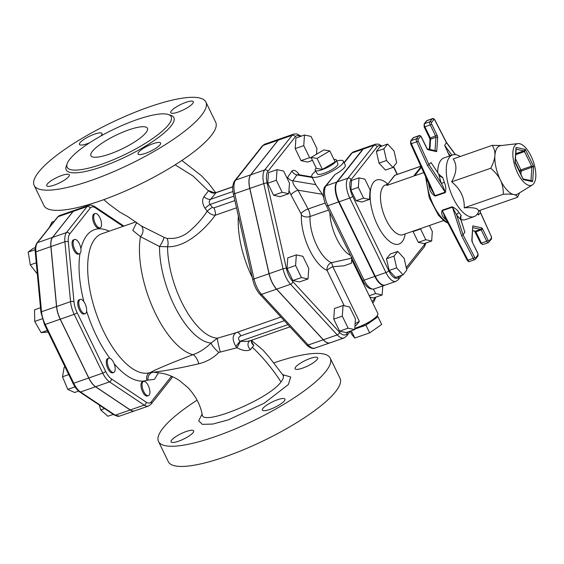 <?xml version="1.0" encoding="UTF-8"?>
<svg xmlns="http://www.w3.org/2000/svg" width="564" height="564" viewBox="0 0 564 564"><rect width="100%" height="100%" fill="white"/><g stroke="black" fill="none" stroke-linecap="round" stroke-linejoin="round"><path stroke-width="0.85" d="M214.144 192.747L208.687 190.604L204.02 196.582C201.863 199.825 202.208 203.738 205.07 208.32L207.171 211.176C201.891 219.375 195.144 226.735 186.938 233.256C182.616 236.154 178.062 237.867 173.275 238.389L167.085 238.473L164.082 237.345L141.388 225.967L127.76 216.583L119.779 212.113L108.76 203.971L103.804 199.628M205.888 102.049L215.695 122.24A95.443 22.729 154.1 0 1 139.766 184.379A95.443 22.729 154.1 0 1 43.978 205.62L34.171 185.429A95.443 22.729 154.1 0 1 38.669 172.048A95.443 22.729 154.1 0 1 129.903 114.337A95.443 22.729 154.1 0 1 205.888 102.049A95.443 22.729 154.1 0 1 129.96 164.187A95.443 22.729 154.1 0 1 34.171 185.429M251.354 340.296L262.986 350.082L269.416 357.47L282.867 375.004C284.016 376.576 283.389 378.895 280.992 381.948C268.915 399.284 201.778 426.701 202.257 414.688L202.286 415.534M155.805 372.515L153.944 372.205L161.438 371.154C172.126 369.533 184.597 367.072 198.838 363.752C206.621 361.841 213.291 358.077 218.846 352.437L236.972 347.748C242.569 350.766 247.067 351.386 250.458 349.609L253.751 345.45L251.424 341.312M155.77 372.515L162.277 373.347C168.368 374.566 174.149 377.006 179.599 380.665L188.002 387.679C195.666 395.935 200.417 404.938 202.257 414.688M273.667 362.969A95.443 22.729 154.1 0 1 330.236 358.14A95.443 22.729 154.1 0 1 254.308 420.279A95.443 22.729 154.1 0 1 158.519 441.52A95.443 22.729 154.1 0 1 163.017 428.132A95.443 22.729 154.1 0 1 197.097 400.186M284.376 400.87A12.556 2.989 154.1 0 1 272.37 408.463A12.556 2.989 154.1 0 1 262.373 410.084A12.556 2.989 154.1 0 1 262.965 408.322A12.556 2.989 154.1 0 1 274.971 400.729A12.556 2.989 154.1 0 1 284.968 399.115A12.556 2.989 154.1 0 1 284.376 400.87M310.221 358.45A12.556 2.989 154.1 0 1 317.687 357.809A12.556 2.989 154.1 0 1 307.69 365.987A12.556 2.989 154.1 0 1 295.092 368.778A12.556 2.989 154.1 0 1 295.684 367.016A12.556 2.989 154.1 0 1 310.221 358.45M178.541 441.203A12.556 2.989 154.1 0 1 171.075 441.845A12.556 2.989 154.1 0 1 171.667 440.082A12.556 2.989 154.1 0 1 183.674 432.489A12.556 2.989 154.1 0 1 193.671 430.875A12.556 2.989 154.1 0 1 178.541 441.203M158.519 441.52L168.326 461.704A95.443 22.729 -25.9 0 0 264.114 440.463A95.443 22.729 -25.9 0 0 340.043 378.324L330.236 358.14M69.88 159.133A57.831 13.776 -25.9 0 0 67.158 167.247A57.831 13.776 -25.9 0 0 125.194 154.374A57.831 13.776 -25.9 0 0 171.202 116.72A57.831 13.776 -25.9 0 0 125.159 124.172A57.831 13.776 -25.9 0 0 69.88 159.133M47.32 183.998A12.556 2.989 -25.9 0 0 46.727 185.76A12.556 2.989 -25.9 0 0 59.333 182.962A12.556 2.989 -25.9 0 0 69.323 174.784A12.556 2.989 -25.9 0 0 59.326 176.405A12.556 2.989 -25.9 0 0 47.32 183.998M100.596 136.164A12.556 2.989 -25.9 0 0 102.042 133.485A12.556 2.989 -25.9 0 0 92.038 135.099A12.556 2.989 -25.9 0 0 80.039 142.692A12.556 2.989 -25.9 0 0 79.446 144.454A12.556 2.989 -25.9 0 0 89.732 142.713M171.329 110.932A12.556 2.989 -25.9 0 0 170.737 112.694A12.556 2.989 -25.9 0 0 183.342 109.895A12.556 2.989 -25.9 0 0 193.332 101.724A12.556 2.989 -25.9 0 0 183.335 103.339A12.556 2.989 -25.9 0 0 171.329 110.932M138.617 152.238A12.556 2.989 -25.9 0 0 138.025 153.993A12.556 2.989 -25.9 0 0 150.63 151.201A12.556 2.989 -25.9 0 0 160.62 143.023A12.556 2.989 -25.9 0 0 150.616 144.645A12.556 2.989 -25.9 0 0 138.617 152.238M238.382 216.111A64.049 27.573 70.8 0 0 252.242 277.417M167.085 238.473A7.536 4.463 -90.1 0 1 167.543 246.75C185.612 247.483 204.88 229.499 215.279 215.222L236.513 207.834M234.624 333.162L217.415 338.188L211.063 343.039C205.634 348.432 199.593 352.317 192.944 354.7C172.852 362.307 158.625 368.236 150.271 372.48A73.468 31.626 -109.2 0 1 150.221 372.494A6.282 5.668 -109.4 0 0 146.985 380.27L154.437 379.368L158.498 372.755M92.411 151.293A31.394 7.48 154.1 0 1 122.423 132.314A31.394 7.48 154.1 0 1 147.423 128.268A31.394 7.48 154.1 0 1 122.444 148.713A31.394 7.48 154.1 0 1 90.938 155.699A31.394 7.48 154.1 0 1 92.411 151.293M329.813 150.912L335.143 161.889L322.418 169.383L316.404 168.403L311.081 157.434L317.088 158.413L329.813 150.912L323.806 149.939L311.081 157.434M322.418 169.383L317.088 158.413M333.958 159.45A11.802 2.813 154.1 0 1 336.419 160.049A11.802 2.813 154.1 0 1 335.841 161.642A11.802 2.813 154.1 0 1 324.674 168.735A11.802 2.813 154.1 0 1 315.184 170.356A11.802 2.813 154.1 0 1 316.235 168.058M336.419 160.049L337.871 163.955A11.407 2.714 154.1 0 1 337.307 165.492A11.407 2.714 154.1 0 1 326.521 172.337A11.407 2.714 154.1 0 1 317.356 173.916L315.184 170.356M354.756 329.087L365.937 325.195L377.958 316.799L377.083 315.791M370.886 320.867A12.556 2.989 154.1 0 1 357.47 327.388M350.343 331.343L352.021 334.804L354.834 338.033L351.309 330.779M365.937 325.195L369.667 332.873L354.834 338.033M377.958 316.799L381.687 324.483L369.667 332.873M403.041 274.816L395.547 277.425L389.139 270.473L386.488 258.77L390.253 254.019L397.747 251.41L393.982 256.162L396.633 267.865L403.041 274.816L406.806 270.064L404.162 258.361L397.747 251.41M386.488 258.77L393.982 256.162M389.139 270.473L396.633 267.865M370.104 189.899L364.88 179.133L359 177.864L358.351 187.368L363.583 198.133L369.462 199.402L370.104 189.899M363.583 198.133L356.088 200.742L361.968 202.011L369.462 199.402M356.088 200.742L350.857 189.976L358.351 187.368M350.857 189.976L351.506 180.473L359 177.864M392.918 167.459L396.682 162.707L394.039 151.004L387.63 144.053L383.865 148.804L386.509 160.507L392.918 167.459L385.423 170.067L379.015 163.116L386.509 160.507M379.015 163.116L376.371 151.413L383.865 148.804M376.371 151.413L380.136 146.661L387.63 144.053M431.671 241.004L424.177 243.613L418.298 242.344L413.067 231.578L420.561 228.97L425.792 239.735L431.671 241.004L432.313 231.501L429.401 225.508M418.298 242.344L425.792 239.735M413.067 231.578L413.095 231.177M420.589 228.568L420.561 228.97M308.014 278.968L299.449 281.951L292.885 280.534L287.041 268.499L287.76 257.875L296.326 254.9L295.606 265.517L301.451 277.551L308.014 278.968L308.734 268.351L302.889 256.317L296.326 254.9M287.041 268.499L295.606 265.517M292.885 280.534L301.451 277.551M288.74 193.713L280.174 196.695L273.611 195.278L267.766 183.244L268.485 172.619L277.051 169.644L276.332 180.261L282.176 192.296L288.74 193.713L289.466 183.096L283.621 171.061L277.051 169.644M273.611 195.278L282.176 192.296M267.766 183.244L276.332 180.261M316.503 154.24L316.89 148.466L311.046 136.432L304.482 135.015L303.763 145.632L309.608 157.666L311.377 158.047M309.608 157.666L301.042 160.648L307.606 162.065L312.498 160.359M301.042 160.648L295.198 148.614L303.763 145.632M295.198 148.614L295.917 137.99L304.482 135.015M369.244 295.755L375.582 293.548L382.152 294.965L373.587 297.947L369.928 297.157M373.446 289.142L375.582 293.548M363.399 283.713L364.365 283.382M361.496 279.786L361.602 278.2M382.152 294.965L382.766 285.948M354.721 329.595L346.155 332.577L339.591 331.16L333.747 319.118L342.306 316.143L348.15 328.178L354.721 329.595L355.44 318.977L349.595 306.936L343.032 305.526L342.306 316.143M339.591 331.16L348.15 328.178M333.747 319.118L334.466 308.501L343.032 305.526M110.629 358.605A7.536 3.243 70.8 0 0 108.789 358.196A7.536 3.243 70.8 0 0 108.196 366.381A7.536 3.243 70.8 0 0 113.738 372.43A7.536 3.243 70.8 0 0 114.859 366.106A7.536 3.243 70.8 0 0 110.629 358.605M113.738 372.43L112.666 372.804A7.536 3.243 -109.2 0 1 107.125 366.748A7.536 3.243 -109.2 0 1 107.717 358.57L108.789 358.196M85.023 303.622A7.536 3.243 70.8 0 0 80.243 299.413A7.536 3.243 70.8 0 0 79.658 307.591A7.536 3.243 70.8 0 0 85.192 313.647A7.536 3.243 70.8 0 0 85.023 303.622M85.192 313.647L84.128 314.021A7.536 3.243 -109.2 0 1 78.586 307.965A7.536 3.243 -109.2 0 1 79.171 299.787L80.243 299.413M80.955 249.217A7.536 3.243 70.8 0 0 74.596 239.496A7.536 3.243 70.8 0 0 74.004 247.681A7.536 3.243 70.8 0 0 79.545 253.729A7.536 3.243 70.8 0 0 80.955 249.217M79.545 253.729L78.474 254.103A7.536 3.243 -109.2 0 1 72.932 248.054A7.536 3.243 -109.2 0 1 73.524 239.869L74.596 239.496M100.822 227.25A7.536 3.243 70.8 0 0 100.329 218.663A7.536 3.243 70.8 0 0 95.147 213.552A7.536 3.243 70.8 0 0 94.562 221.73A7.536 3.243 70.8 0 0 100.103 227.778A7.536 3.243 70.8 0 0 100.822 227.25M100.103 227.778L99.031 228.152A7.536 3.243 -109.2 0 1 93.49 222.103A7.536 3.243 -109.2 0 1 94.075 213.918L95.147 213.552M142.784 381.948A7.536 3.243 70.8 0 0 143.27 390.535A7.536 3.243 70.8 0 0 148.459 395.646A7.536 3.243 70.8 0 0 149.044 387.461A7.536 3.243 70.8 0 0 143.503 381.412A7.536 3.243 70.8 0 0 142.784 381.948M148.459 395.646L147.387 396.02A7.536 3.243 -109.2 0 1 142.206 390.908A7.536 3.243 -109.2 0 1 141.712 382.321A7.536 3.243 -109.2 0 1 142.431 381.786L143.503 381.412M104.608 408.576L100.709 409.929L99.299 405.022M113.279 414.378L107.907 416.246L100.709 409.929M78.636 391.113L74.645 392.502L67.75 389.393L62.505 376.766L64.155 367.249L65.05 366.938M68.766 374.588L62.505 376.766M75.012 386.869L67.75 389.393M47.334 330.455L41.08 332.633L34.735 321.395L34.517 309.855L40.502 307.768M48.095 332.02L41.08 332.633M42.229 318.787L34.735 321.395M36.265 262.789L30.273 264.876L28.2 252.094L33.135 248.393L35.313 247.638M37.316 273.949L30.273 264.876M35.172 249.669L28.2 252.094M54.186 221.307L51.973 222.075L49.258 227.532M134.507 410.909A17.364 7.473 -109.2 0 1 134.451 410.93A17.364 7.473 -109.2 0 1 130.199 409.993L95.485 386.777A17.364 7.473 -109.2 0 1 88.724 378.007L60.179 319.224A17.364 7.473 -109.2 0 1 56.52 306.534L50.873 246.616A17.364 7.473 -109.2 0 1 52.466 237.437L73.017 211.486A17.364 7.473 -109.2 0 1 74.681 210.259A17.364 7.473 -109.2 0 1 74.737 210.238M73.13 211.451L87.046 206.607L66.489 232.558A17.364 7.473 70.8 0 0 64.895 241.737L70.549 301.655A17.364 7.473 70.8 0 0 74.201 314.345L102.747 373.128A17.364 7.473 70.8 0 0 109.508 381.891L144.229 405.114A17.364 7.473 70.8 0 0 148.473 406.052L134.556 410.888A17.364 7.473 -109.2 0 1 130.312 409.957L95.591 386.735A17.364 7.473 -109.2 0 1 88.83 377.972L60.285 319.189A17.364 7.473 -109.2 0 1 56.626 306.499L50.979 246.581A17.364 7.473 -109.2 0 1 52.572 237.402L73.13 211.451A17.364 7.473 -109.2 0 1 74.786 210.224L88.703 205.381A17.364 7.473 70.8 0 0 87.046 206.607A2.51 2.185 38.4 0 1 90.254 208.06A14.854 6.394 -109.2 0 1 95.309 207.813L123.065 226.376M135.804 221.941L101.943 233.722A73.468 31.626 -109.2 0 0 96.211 313.499A73.468 31.626 -109.2 0 0 150.221 372.494L153.944 372.205A6.282 5.4 -72.7 0 0 148.036 380.277M421.357 167.318L414.66 175.778L423.768 172.612M415.506 174.713L413.588 176.151L386.819 185.464L394.426 175.608A1.255 1.093 38.4 0 1 394.878 175.291A1.255 0.543 -109.2 0 1 394.997 175.2A1.255 0.543 -109.2 0 1 395.152 175.2M515.249 162.108L519.444 170.737A1.255 0.797 -176.1 0 0 521.164 171.075A1.255 0.543 70.8 0 0 520.896 169.884L519.444 170.737L519.402 171.294M520.939 174.452L521.164 171.075L533.671 166.563L531.605 166.154L520.896 169.884L515.482 158.731M531.189 180.663L532.642 181.657L530.999 180.205L530.259 180.459M515.334 162.911L523.089 178.894M515.757 154.635L524.527 151.589L525.366 149.46L523.871 150.877L515.827 153.676M516.138 149.044L515.235 162.376M533.664 183.751A21.975 9.461 -109.2 0 1 532.381 184.922A21.975 9.461 -109.2 0 1 515.404 167.663A21.975 9.461 -109.2 0 1 518.006 143.594A21.975 9.461 -109.2 0 1 532.627 159.675A21.975 9.461 -109.2 0 1 533.664 183.751M381.976 146.02L378.465 144.095L375.455 144.208L364.753 147.937A15.771 6.789 70.8 0 0 363.244 149.051L337.202 181.932A15.771 6.789 70.8 0 0 339.07 201.792L375.236 276.275A15.771 6.789 70.8 0 0 385.24 285.088L395.942 281.365A15.771 6.789 70.8 0 1 385.945 272.546A2.51 0.599 -25.9 0 0 388.85 270.833L352.683 196.357A13.261 5.71 -109.2 0 1 351.111 179.655L377.154 146.774A13.261 5.71 -109.2 0 1 381.222 146.28M449.536 156.002L444.672 145.371L446.491 142.452L434.823 119.885A1.255 0.36 152.7 0 1 434.774 120.09L446.441 142.657L455.289 154.628M431.044 162.573L438.679 174.1L441.175 183.096C443.092 186.43 444.411 189.448 445.144 192.148L435.041 195.666L411.36 143.672L416.711 141.811L427.547 165.59L431.044 162.573L438.679 174.1C439.737 176.123 441.083 177.23 442.719 177.413L440.604 175.876M479.858 210.386L480.521 212.832L491.307 236.513L480.591 212.677L478.462 214.947L477.553 213.791M464.066 229.781L460.901 219.572A1.255 0.444 162.2 0 1 460.858 219.777L464.828 232.156L463.058 234.871L461.585 235.696L473.302 258.354L467.951 260.216L442.331 210.675A2.51 1.079 70.8 0 0 442.106 210.28C441.196 213.213 441.852 215.779 444.065 217.986A32.656 14.058 70.8 0 0 446.462 220.164M464.708 231.423L464.828 232.156M460.901 219.572L460.802 216.724L461.26 215.589C460.196 216.583 460.062 217.979 460.858 219.777L456.72 215.11A2.51 1.819 146 0 1 459.103 212.755C457.785 210.358 455.486 208.363 452.201 206.762L442.106 210.28M445.306 217.923A2.51 1.671 -44.4 0 0 444.065 217.986M444.714 216.78L442.331 210.675L452.434 207.157A2.51 1.079 70.8 0 0 452.201 206.762M461.585 235.696L452.434 207.157L456.72 215.11L463.058 234.871L474.726 257.438A1.255 0.36 -27.3 0 1 473.302 258.354A2.51 1.079 70.8 0 0 474.839 259.637L475.53 259.144A1.255 1.093 -141.6 0 0 475.614 257.995A1.255 0.543 -109.2 0 1 474.726 257.438M461.26 215.589L459.103 212.755M413.01 137.99L410.67 140.951A1.255 1.093 38.4 0 1 411.121 140.633L413.461 137.672A2.51 1.079 -109.2 0 1 413.701 137.496L413.01 137.99A1.255 1.093 38.4 0 1 413.461 137.672L418.812 135.811L416.472 138.772A2.51 1.079 70.8 0 0 416.711 141.811L418.199 141.014L428.985 164.695L441.175 183.096A2.51 0.818 160 0 0 444.319 182.32L442.719 177.413M427.547 165.59L445.144 192.148A2.51 1.079 -109.2 0 1 445.327 192.606C446.18 189.187 445.842 185.76 444.319 182.32M430.339 187.029A2.51 0.663 -11.7 0 1 429.289 187.551C430.022 191.415 432.003 194.27 435.225 196.117A2.51 1.079 -109.2 0 0 435.041 195.666L431.509 189.603M460.245 156.489L460.217 156.475A32.656 14.058 70.8 0 0 452.589 154.945A32.656 14.058 70.8 0 0 449.466 157.257A32.656 14.058 70.8 0 0 451.588 194.467A32.656 14.058 70.8 0 0 474.042 216.625A32.656 14.058 70.8 0 0 477.165 214.313A32.656 14.058 70.8 0 0 479.076 210.682L479.09 210.654M452.589 154.945L444.023 157.927A32.656 14.058 70.8 0 0 440.9 160.232A32.656 14.058 70.8 0 0 437.685 172.344M460.894 219.53A32.656 14.058 70.8 0 0 465.483 219.6L474.042 216.625M428.076 149.763L436.719 151.631L435.612 150.708L427.357 148.924L426.772 148.346A2.51 1.079 70.8 0 0 428.076 149.763A1.255 1.1 -77.8 0 0 427.364 148.931L427.272 148.91M491.307 236.513A1.255 0.543 -109.2 0 1 491.427 238.029L489.087 240.99A1.255 0.543 -109.2 0 1 488.17 240.377L482.728 229.181A2.51 1.079 70.8 0 0 481.423 227.764L472.787 225.896L472.019 240.327A1.255 0.797 -176.1 0 0 471.835 239.869A2.51 1.079 70.8 0 0 472.371 242.259L477.807 253.455A1.255 0.543 -109.2 0 1 477.962 255.034L475.614 257.995M518.006 143.594L500.86 145.59A25.747 11.083 70.8 0 0 494.889 155.629A25.747 11.083 70.8 0 0 500.416 180.071A25.747 11.083 70.8 0 0 513.804 194.587A25.747 11.083 70.8 0 0 517.703 193.995L532.381 184.922M519.585 192.832L517.498 197.294C517.251 195.948 516.018 195.045 513.804 194.587C511.64 194.101 508.15 193.988 503.328 194.235C503.356 188.792 502.39 184.076 500.416 180.071C498.491 176.053 495.255 172.112 490.715 168.262C493.281 163.37 494.67 159.154 494.889 155.629C495.157 152.076 494.283 148.649 492.273 145.35L501.629 145.498M492.273 145.35L453.195 158.942C457.256 164.991 456.734 172.626 451.637 181.862C460.414 188.926 464.623 197.583 464.25 207.834C473.548 207.256 478.272 208.278 478.42 210.887L517.498 197.294M464.25 207.834L503.328 194.235M451.637 181.862L490.715 168.262M279.843 138.934A17.681 7.614 70.8 0 0 279.786 138.956A17.681 7.614 70.8 0 0 278.094 140.203L250.663 174.833A17.681 7.614 70.8 0 0 249.739 188.468L269.014 273.716A17.681 7.614 70.8 0 0 276.515 289.17L323.221 339.789A17.681 7.614 70.8 0 0 329.954 342.863A17.681 7.614 70.8 0 0 330.01 342.841M240.412 341.403L239.954 341.326L235.844 346.444L236.972 347.748L240.412 341.403L247.314 341.333L250 340.769L289.988 326.859M251.283 340.325A6.282 5.83 -153.6 0 0 253.751 345.45M287.936 324.638L239.954 341.326C237.881 338.95 238.17 337.124 240.821 335.862A6.282 2.7 70.8 0 0 237.127 332.288M236.753 332.386C232.283 334.79 231.98 339.479 235.844 346.444M250.458 349.609A6.282 4.963 45.6 0 1 249.239 341.291L250 340.769M220.249 351.732A10.046 0.783 75.7 0 1 217.415 338.188A64.049 27.573 70.8 0 1 167.543 246.75L159.513 246.524A66.742 28.729 70.8 0 0 211.063 343.039A10.046 2.411 44.1 0 0 218.846 352.437M234.878 200.594L213.869 207.904L212.36 207.439L210.139 204.422C208.701 202.695 208.884 200.974 210.71 199.254L216.132 192.55L213.382 192.521L214.08 193.114M213.869 207.904A6.282 2.7 -109.2 0 1 215.279 215.222C212.579 215.251 209.871 213.904 207.171 211.176A6.282 1.502 -35.3 0 1 212.36 207.439M233.877 196.166L210.139 204.422A6.282 1.389 -37.3 0 0 205.07 208.32M232.96 191.513L210.71 199.254A6.282 4.279 37.6 0 1 204.02 196.582M232.777 186.888L215.8 192.796A6.282 5.527 38.5 0 1 208.687 190.604M364.541 148.015A15.771 6.789 70.8 0 0 364.323 148.085A15.771 6.789 70.8 0 0 362.814 149.199L336.771 182.08A15.771 6.789 70.8 0 0 338.64 201.94L374.806 276.423L364.104 280.146A2.51 0.599 154.1 0 1 362.61 280.273C365.902 286.928 369.737 289.818 374.101 288.958A15.771 6.789 -109.2 0 1 364.104 280.146L327.938 205.67A15.771 6.789 -109.2 0 1 326.062 185.803A2.51 2.185 -141.6 0 0 325.16 186.437L334.974 174.558A17.583 4.188 154.1 0 0 345.267 165.04L343.398 161.198A17.583 4.188 -25.9 0 0 336.757 160.952M374.806 276.423A15.771 6.789 70.8 0 0 384.81 285.236A15.771 6.789 70.8 0 0 385.022 285.151M355.116 323.778A6.282 1.495 -25.9 0 1 359.381 321.409L356.476 325.083L354.96 326.084M301.063 136.199L296.974 133.936L293.809 134.07L279.892 138.913A17.681 7.614 70.8 0 0 278.2 140.168L250.768 174.798A17.681 7.614 70.8 0 0 249.845 188.425L269.12 273.681A17.681 7.614 70.8 0 0 276.621 289.128L323.327 339.754A17.681 7.614 70.8 0 0 330.06 342.827L343.977 337.984A17.681 7.614 70.8 0 1 337.244 334.91A2.51 1.614 -42.7 0 0 339.514 332.231L292.808 281.605A15.172 6.528 -109.2 0 1 286.371 268.351L267.103 183.096A15.172 6.528 -109.2 0 1 267.893 171.407L295.324 136.777A15.172 6.528 -109.2 0 1 300.372 136.446M359.381 321.409L332.816 266.709A6.282 1.495 -25.9 0 0 327.064 270.396A6.282 5.287 112.7 0 1 331.413 262.683A31.394 13.515 -109.2 0 1 310.017 216.513A6.282 3.856 2.6 0 1 301.387 214.99A37.675 16.222 70.8 0 0 327.064 270.396L344.251 305.787M328.523 210.069L310.017 216.513A7.536 3.243 70.8 0 0 308.099 208.983L298.011 190.195A6.282 1.967 -28.2 0 0 290.982 194.947L301.07 213.735A1.255 0.543 -109.2 0 1 301.387 214.99M315.685 171.181A17.583 4.188 -25.9 0 0 312.597 174.093A17.583 4.188 -25.9 0 0 311.772 176.553L315.741 184.647L322.333 194.27L298.011 190.195C294.168 186.162 292.455 183.039 292.864 180.811A6.282 5.189 25.2 0 1 287.654 177.35L287.252 178.548M315.741 184.647L292.864 180.811L296.875 174.896A6.282 5.541 44.5 0 1 291.962 170.955L287.654 177.35M312.209 177.47L296.875 174.896L298.342 174.65L311.948 176.927M354.812 328.227A16.955 4.04 154.1 0 0 377.048 315.84A16.955 4.04 154.1 0 0 377.845 313.457L351.661 259.539L351.471 263.169L344.125 265.785L332.816 266.709A6.282 0.811 77.7 0 0 331.413 262.683L349.32 258.686M311.772 176.553A17.583 4.188 -25.9 0 0 329.418 172.64A17.583 4.188 -25.9 0 0 343.398 161.198M322.333 194.27L323.778 197.802M198.838 363.752A10.046 3.793 71.8 0 0 192.944 354.7A73.468 31.626 70.8 0 1 153.126 308.543A73.468 31.626 70.8 0 1 140.464 236.64L159.513 246.524A7.536 1.537 -61.5 0 0 164.082 237.345M141.388 225.967A7.536 6.063 -63.5 0 1 140.464 236.64L132.759 230.429L136.509 222.914M175.136 164.829L193.156 176.109L208.461 190.886M202.116 413.997L198.697 420.786L202.377 424.354L212.755 424.057L228.265 419.905L264.213 403.211L288.373 384.521L290.735 376.992L282.585 374.63M280.992 381.948C272.891 369.328 263.388 357.809 252.475 347.403M66.919 164.625A59.84 14.255 -25.9 0 0 126.258 156.559A59.84 14.255 -25.9 0 0 169.292 114.915M130.199 409.993L115.211 415.203A1.255 0.987 123.8 0 1 114.407 415.132L119.462 416.14A17.364 7.473 -109.2 0 1 115.211 415.203L80.497 391.987A1.255 0.987 123.8 0 1 79.693 391.917L114.407 415.132M95.485 386.777L80.497 391.987A17.364 7.473 -109.2 0 1 73.736 383.224L72.989 383.287C74.941 387.278 77.176 390.154 79.693 391.917M88.724 378.007L73.736 383.224L45.19 324.441L44.443 324.504L72.989 383.287M60.179 319.224L45.19 324.441A17.364 7.473 -109.2 0 1 41.532 311.744A1.255 0.564 174.6 0 0 40.932 312.301L44.443 324.504M56.52 306.534L41.532 311.744L35.884 251.833A1.255 0.564 174.6 0 0 35.285 252.383L40.932 312.301M50.873 246.616L35.884 251.833A17.364 7.473 -109.2 0 1 37.478 242.654A1.255 1.093 -141.6 0 0 37.027 242.971C35.461 245.121 34.883 248.259 35.285 252.383M73.017 211.486L58.036 216.703A1.255 1.093 -141.6 0 0 57.577 217.02L59.692 215.476A17.364 7.473 -109.2 0 0 58.036 216.703L37.478 242.654L52.466 237.437M123.897 226.079L94.562 206.466A2.51 1.967 123.8 0 1 95.309 207.813M52.572 237.402L66.489 232.558A2.51 2.185 38.4 0 1 69.696 234.011L90.254 208.06M50.979 246.581L64.895 241.737A2.51 1.121 -5.4 0 1 68.336 241.857A14.854 6.394 -109.2 0 1 69.696 234.011M56.626 306.499L70.549 301.655A2.51 1.121 -5.4 0 1 73.983 301.775L68.336 241.857M60.285 319.189L74.201 314.345A2.51 0.599 -25.9 0 0 77.113 312.632A14.854 6.394 -109.2 0 1 73.983 301.775M88.83 377.972L102.747 373.128A2.51 0.599 -25.9 0 0 105.651 371.415L77.113 312.632M95.591 386.735L109.508 381.891A2.51 1.967 -56.2 0 0 111.439 378.916A14.854 6.394 -109.2 0 1 105.651 371.415M130.312 409.957L144.229 405.114A2.51 1.967 -56.2 0 0 146.154 402.132L111.439 378.916M148.473 406.052L151.039 404.184A2.51 2.185 -141.6 0 0 151.208 401.878A14.854 6.394 -109.2 0 1 146.154 402.132M151.039 404.184L171.597 378.24A2.51 2.185 -141.6 0 0 171.95 376.428M171.519 376.237L151.208 401.878M109.204 231.191A79.75 34.334 70.8 0 0 80.899 248.724M79.968 253.497A79.75 34.334 70.8 0 0 83.916 301.726M86.609 311.124A79.75 34.334 70.8 0 0 109.768 358.189M114.125 363.702A79.75 34.334 70.8 0 0 146.985 380.27M402.717 234.786L402.929 234.716A26.374 11.351 -109.2 0 1 384.789 216.823A26.374 11.351 -109.2 0 1 383.076 186.769A26.374 11.351 -109.2 0 1 385.6 184.9L387.63 184.195M386.819 185.464L394.878 175.291L420.871 166.246M421.075 166.697L413.588 176.151M387.75 184.033A33.91 14.601 70.8 0 0 373.453 182.419A33.91 14.601 70.8 0 0 380.651 230.909A33.91 14.601 70.8 0 0 405.171 233.933M399.531 276.036L398.529 277.305A13.261 5.71 -109.2 0 1 388.85 270.833M425.242 243.239A13.261 5.71 -109.2 0 1 424.572 244.431L406.242 267.569M393.425 166.824L397.134 174.459M530.872 180.593A1.255 0.543 70.8 0 0 530.999 180.205L531.873 167.346A1.255 0.543 70.8 0 0 531.605 166.154L524.527 151.589A1.255 0.543 70.8 0 0 523.871 150.877L516.13 149.206M532.642 181.657L533.671 166.563L525.366 149.46L516.032 147.451L515.01 162.538L523.314 179.641L532.642 181.657M377.154 146.774A2.51 2.185 -141.6 0 0 373.946 145.329L347.903 178.203A2.51 2.185 38.4 0 1 351.111 179.655M337.202 181.932L347.903 178.203A15.771 6.789 70.8 0 0 349.779 198.07A2.51 0.599 -25.9 0 0 352.683 196.357M339.07 201.792L349.779 198.07L385.945 272.546L375.236 276.275M395.942 281.365L398.353 279.61A2.51 2.185 -141.6 0 0 398.529 277.305M406.609 269.19L424.396 246.736A2.51 2.185 -141.6 0 0 424.572 244.431M375.455 144.208A15.771 6.789 70.8 0 0 373.946 145.329L363.244 149.051M451.919 155.178L444.672 145.371M447.506 152.068L450.234 155.763M478.462 214.947L477.969 213.136M467.189 260.251C468.254 261.555 469.022 261.971 469.488 261.506A2.51 1.079 -109.2 0 1 467.951 260.216A1.255 0.36 152.7 0 1 467.189 260.251L444.552 216.47M435.225 196.117L445.327 192.606M428.52 183.039A32.656 14.058 70.8 0 0 429.289 187.551M410.705 143.623L411.36 143.672A2.51 1.079 -109.2 0 1 411.121 140.633L416.472 138.772A1.255 1.093 -141.6 0 1 418.079 139.491L420.42 136.537A1.255 1.093 -141.6 0 0 418.812 135.811A2.51 1.079 70.8 0 1 419.059 135.635C419.503 135.127 420.279 135.571 421.393 136.974L426.835 148.17M447.738 222.639A32.656 14.058 -109.2 0 1 426.476 178.548M472.667 230.775L474.733 231.226A1.255 1.1 -77.8 0 0 475.269 231.191L472.674 230.627M475.233 231.783L475.924 231.896A1.255 0.543 70.8 0 0 475.269 231.191L480.627 229.329A1.255 0.543 -109.2 0 1 481.275 230.034L486.711 241.23L481.36 243.098L475.924 231.896L482.728 229.181M480.676 242.985L481.36 243.098A2.51 1.079 -109.2 0 0 482.953 244.501L488.304 242.64A2.51 1.079 70.8 0 1 486.711 241.23L488.17 240.377M429.895 149.474L430.593 139.181A1.255 0.797 -176.1 0 0 429.994 139.802L429.345 149.354M435.041 150.588L435.944 137.32A1.255 0.797 3.9 0 1 437.671 137.658A2.51 1.079 70.8 0 0 437.128 135.268L430.325 137.99L424.889 126.794L430.24 124.926L435.676 136.128A1.255 0.543 -109.2 0 1 435.944 137.32L430.593 139.181A1.255 0.543 70.8 0 0 430.325 137.99L429.578 138.053L429.994 139.802M424.135 123.946A1.255 1.093 -141.6 0 1 424.586 123.629L426.934 120.668L432.285 118.807L429.944 121.768L424.586 123.629A2.51 1.079 -109.2 0 0 424.889 126.794L424.142 126.858L424.135 123.946L426.483 120.985A1.255 1.093 -141.6 0 1 426.934 120.668A2.51 1.079 -109.2 0 1 427.174 120.492L426.483 120.985M427.174 120.492L432.525 118.63A2.51 1.079 70.8 0 0 432.285 118.807A1.255 1.093 38.4 0 1 433.885 119.533A1.255 0.543 -109.2 0 1 434.774 120.09M431.545 122.494A1.255 1.093 38.4 0 0 429.944 121.768A2.51 1.079 70.8 0 0 430.24 124.926L431.693 124.073A1.255 0.543 -109.2 0 1 431.545 122.494L433.885 119.533M418.199 141.014A1.255 0.543 -109.2 0 1 418.079 139.491M420.42 136.537A1.255 0.543 -109.2 0 1 421.336 137.151L421.393 136.974M421.336 137.151L426.772 148.346M437.128 135.268L431.693 124.073M436.719 151.631L437.671 137.658M491.427 238.029A1.255 1.093 38.4 0 1 491.343 239.185L488.304 242.64M489.087 240.99A1.255 1.093 38.4 0 1 488.995 242.139M481.423 227.764A1.255 1.1 102.2 0 1 480.627 229.329L472.879 227.659M475.078 259.461A1.255 1.093 -141.6 0 0 475.53 259.144L477.87 256.19A1.255 1.093 -141.6 0 0 477.962 255.034M477.87 256.19L477.807 253.455M477.87 253.278L472.371 242.259M472.787 225.896L471.835 239.869M262.204 146.055A2.51 2.185 38.4 0 1 263.106 145.42A17.681 7.614 -109.2 0 1 264.798 144.165L262.204 146.055L234.772 180.684C232.551 184.005 232.121 188.609 233.496 194.488A2.51 0.578 167.3 0 1 234.751 193.678A17.681 7.614 -109.2 0 1 235.674 180.05A2.51 2.185 -141.6 0 0 234.772 180.684M323.221 339.789L308.233 345.006A2.51 1.614 137.3 0 1 306.513 344.773C306.844 345.704 312.287 349.694 314.966 348.08A17.681 7.614 -109.2 0 1 308.233 345.006L261.527 294.38A2.51 1.614 137.3 0 1 259.807 294.147L306.513 344.773M276.515 289.17L261.527 294.38A17.681 7.614 -109.2 0 1 254.026 278.933A2.51 0.578 167.3 0 0 252.771 279.744C254.167 285.596 256.507 290.397 259.807 294.147M269.014 273.716L254.026 278.933L234.751 193.678L249.739 188.468M250.663 174.833L235.674 180.05L263.106 145.42L278.094 140.203M240.821 335.862L284.327 320.726M344.223 162.883L352.105 152.929A2.51 2.185 -141.6 0 0 351.203 153.563L353.614 151.808A15.771 6.789 -109.2 0 0 352.105 152.929L362.814 149.199M338.64 201.94L327.938 205.67A2.51 0.599 154.1 0 1 326.443 205.797L362.61 280.273M336.771 182.08L326.062 185.803L334.974 174.558M372.776 303.016L374.002 301.465A2.51 2.185 -141.6 0 0 374.179 299.16L372.148 301.726M375.081 297.425A15.172 6.528 -109.2 0 1 374.179 299.16M316.552 153.5L316.975 153.958M293.809 134.07A17.681 7.614 70.8 0 0 292.117 135.325A2.51 2.185 38.4 0 1 295.324 136.777M278.2 140.168L292.117 135.325L264.692 169.954A2.51 2.185 38.4 0 1 267.893 171.407M250.768 174.798L264.692 169.954A17.681 7.614 70.8 0 0 263.762 183.582A2.51 0.578 -12.7 0 1 267.103 183.096M249.845 188.425L263.762 183.582L283.036 268.838A2.51 0.578 -12.7 0 1 286.371 268.351M269.12 273.681L283.036 268.838A17.681 7.614 70.8 0 0 290.538 284.291A2.51 1.614 -42.7 0 0 292.808 281.605M276.621 289.128L290.538 284.291L337.244 334.91L323.327 339.754M343.977 337.984L346.571 336.095A2.51 2.185 -141.6 0 0 346.747 333.789A15.172 6.528 -109.2 0 1 339.514 332.231M348.305 331.829L346.747 333.789M325.252 203.012L308.099 208.983A6.282 1.967 -28.2 0 0 301.07 213.735M288.958 190.47L290.982 194.947M299.449 174.833C296.354 170.702 293.858 169.404 291.962 170.955M329.877 212.868A31.394 13.515 70.8 0 0 350.547 255.429M215.688 192.677L208.454 183.152L201.263 175.58L181.869 160.451M283.643 375.694L282.867 375.004M234.61 333.169L280.935 317.046M37.027 242.971L57.577 217.02M134.451 410.93L119.462 416.14M74.681 210.259L59.692 215.476M94.562 206.466L91.749 205.218L88.703 205.381M172.528 376.689L171.597 378.24M402.929 234.716L443.593 220.566M420.85 166.211L394.997 175.2A1.255 1.255 0 0 0 394.426 175.608M531.232 180.67L523.124 178.922M398.353 279.61L401.815 275.246M425.989 242.978L424.396 246.736M397.38 174.375L393.601 166.599M438.764 173.966L440.674 175.926M479.957 210.351L480.591 212.684M455.5 154.649L446.491 142.452M410.67 140.951L410.627 143.771L431.516 189.624M448.042 223.224L444.143 220.996L438.461 215.244L429.289 197.844L425.559 176.546M482.953 244.501L480.613 243.162L474.627 231.191M429.578 138.053L424.142 126.858M413.701 137.496L419.059 135.635M432.525 118.63C432.99 118.158 433.758 118.581 434.823 119.885M491.378 236.365L491.343 239.185M472.019 240.327L472.435 242.083M469.488 261.506L474.839 259.637M252.771 279.744L233.496 194.488M279.786 138.956L264.798 144.165M251.318 340.311L251.361 341.58M232.784 186.754L216.132 192.55M344.068 162.566L351.203 153.563M325.16 186.437C323.087 187.424 322.206 198.634 326.443 205.797M384.81 285.236L374.101 288.958M364.323 148.085L353.614 151.808M375.779 297.179L374.002 301.465M317.356 153.732L316.594 152.907M346.571 336.095L350.582 331.033M297.912 174.6L298.349 174.65M351.661 259.539L351.929 257.381M351.724 257.847L349.25 258.707M136.34 223.626L136.417 222.251M329.954 342.863L314.966 348.08"/></g></svg>
